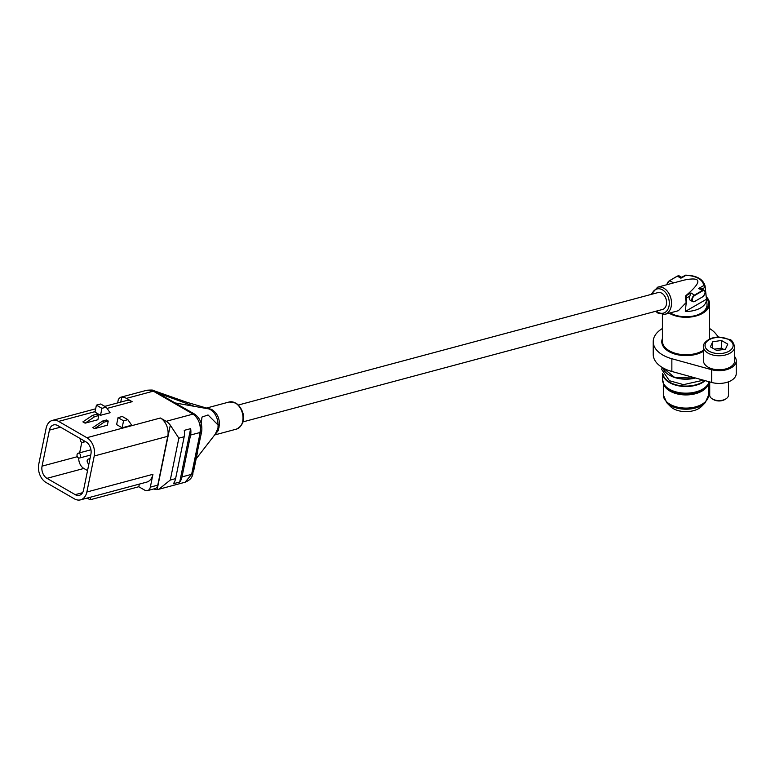<?xml version="1.0" encoding="UTF-8"?>
<svg xmlns="http://www.w3.org/2000/svg" width="775" height="775" viewBox="0 0 775 775"><rect width="100%" height="100%" fill="white"/><g stroke="black" fill="none" stroke-linecap="round" stroke-linejoin="round"><path stroke-width="1.16" d="M716.274 350.232L719.946 350.009M723.714 349.428L721.418 348.101L714.453 349.176M721.418 340.457L712.709 341.804L710.384 346.832L716.749 350.503L725.458 349.157L727.783 344.139L721.418 340.457L721.418 348.101M703.477 360.772A15.607 9.009 0 0 0 719.084 369.782A15.607 9.009 0 0 0 734.69 360.772L734.69 346.754A15.607 9.009 180 0 1 725.051 355.076A15.607 9.009 180 0 1 708.05 353.129A15.607 9.009 180 0 1 703.477 346.754L703.477 360.772M725.7 398.999L724.606 399.638A7.798 4.505 180 0 1 713.562 399.638L712.467 398.999A9.368 5.406 0 0 0 725.7 398.999A9.368 5.406 0 0 0 728.452 395.173L728.452 381.823M709.716 381.92L709.716 395.173A9.368 5.406 0 0 0 712.467 398.999M712.709 348.178L712.709 341.804M719.636 350.058L716.507 350.368M718.997 350.155L716.943 350.474M666.81 402.797A22.068 12.739 180 0 0 685.982 409.229A22.068 12.739 180 0 0 705.153 402.797L701.569 406.42A17.951 10.366 180 0 1 685.982 411.651A17.951 10.366 180 0 1 670.385 406.42L666.81 402.797L663.352 395.027A22.63 13.068 0 0 0 685.982 408.096A22.63 13.068 0 0 0 708.612 395.027L708.612 383.344M653.209 341.659L653.209 354.398A32.773 18.92 0 0 0 671.857 371.477L711.683 382.463A17.166 9.91 0 0 0 736.25 373.511L736.25 360.772A17.166 9.91 180 0 1 711.683 369.714L671.857 358.738A32.773 18.92 180 0 1 653.209 341.659A32.773 18.92 180 0 1 662.412 328.513M709.542 328.513A32.773 18.92 180 0 1 715.548 333.502L718.522 337.096M734.69 356.645A17.166 9.91 180 0 1 736.25 360.772M706.228 296.728A23.56 13.601 180 0 1 709.542 303.684A23.56 13.601 180 0 1 695.001 316.258A23.56 13.601 180 0 1 669.319 313.303A23.56 13.601 180 0 1 669.116 313.187M706.364 298.017A22.63 13.068 180 0 1 707.846 307.055A22.63 13.068 180 0 1 670.017 312.945M706.887 308.683A21.07 12.168 0 0 0 707.042 307.191L707.042 304.74A21.07 12.168 0 0 0 707.003 303.984L705.085 286.072A19.143 11.053 180 0 1 705.105 287.176L706.49 299.237A20.518 11.848 0 0 1 685.333 311.453L686.233 302.453L678.377 310.707L664.902 314.321A14.047 9.93 75 0 0 671.189 299.644A14.047 9.93 75 0 0 657.626 287.186L651.126 294.423M670.317 312.868A21.07 12.168 0 0 0 671.082 313.332A21.07 12.168 0 0 0 674.851 315.067M697.103 315.067A21.07 12.168 0 0 0 707.042 304.74M685.255 275.716L682.116 277.634M670.733 283.679L672.438 283.224M657.626 287.186L683.986 280.124C701.869 276.452 702.45 281.664 685.739 295.75A17.583 10.152 0 0 0 686.049 295.75L690.942 292.921L689.837 296.108L686.698 297.92L686.049 295.75M686.698 297.92L686.233 302.453L685.352 297.803L685.739 295.75M690.942 292.921L694.807 295.401A3.594 2.073 120 0 0 692.269 299.799A3.594 2.073 120 0 0 694.807 301.272L694.584 301.397A3.904 2.257 -60 0 1 692.637 301.591L690.099 300.119A3.904 2.257 -60 0 1 689.837 296.108M702.528 296.806A3.594 2.073 120 0 0 705.066 292.407A3.594 2.073 120 0 0 702.528 290.945L702.315 290.567A3.904 2.257 -60 0 1 704.262 290.373C705.86 291.855 705.26 294.054 702.47 296.951L694.739 301.407L692.637 301.591A3.904 2.257 -60 0 1 692.036 298.462A3.904 2.257 -60 0 1 694.584 295.023L702.315 290.567L698.672 288.465L701.685 288.881L704.262 290.373A3.904 2.257 -60 0 1 705.066 292.291M242.904 421.9L662.46 309.477A8.738 6.181 -105 0 0 666.161 299.441A8.738 6.181 -105 0 0 657.936 292.601L238.38 405.015M685.333 311.453L706.49 299.237M705.105 287.176L703.564 285.636A17.583 10.152 0 0 0 685.914 275.445M206.615 408.115L211.527 409.384C216.738 412.532 219.393 417.551 219.49 424.458L218.25 430.571L215.033 434.552M158.507 393.254L194.593 406.42M196.143 458.858L215.295 434.126L217.988 428.1L218.085 425.02C217.833 417.919 215.208 412.726 210.219 409.452L207.448 408.328M207.526 408.357L186.746 402.244L153.479 390.542L194.767 414.199C200.212 418.345 202.517 424.099 201.694 431.481L192.132 476.257M215.295 434.126L216.7 431.597A6.239 3.517 -156.3 0 1 218.25 430.571M193.023 473.883L191.977 476.548M219.49 424.458A6.239 1.531 1.4 0 0 218.085 425.02L208.039 414.964L202.004 417.066L197.431 452.542L193.469 471.888M87.139 498.083L90.094 499.788L138.803 486.739L144.76 490.178A6.239 4.417 -105 0 0 147.521 490.623A6.239 4.417 -105 0 0 150.321 487.146L152.946 474.3A14.047 9.93 75 0 1 146.649 482.137L80.571 499.846A14.047 9.93 -105 0 0 86.858 492.009L152.946 474.3M90.094 499.788L90.636 497.143M80.571 499.846A14.047 9.93 -105 0 1 74.361 498.838L46.113 482.525A14.047 9.93 -105 0 1 38.75 464.235L46.122 428.226A14.047 9.93 -105 0 1 52.419 420.389L95.664 408.803M153.77 488.948A14.047 9.93 -105 0 0 157.131 489.548L158.807 489.267L170.277 480.054L175.605 478.621L184.179 436.751L178.851 438.185L170.306 425.175A14.047 9.93 -105 0 0 166.16 421.309L160.415 417.996A14.047 9.93 -105 0 1 167.778 436.296L94.23 456L86.858 492.009M94.23 456A14.047 9.93 -105 0 0 86.868 437.71L58.619 421.397A14.047 9.93 -105 0 0 52.419 420.389M86.015 441.895A9.368 6.617 75 0 1 90.917 454.092L83.555 490.1A9.368 6.617 75 0 1 79.35 495.322A9.368 6.617 75 0 1 75.214 494.653L46.965 478.34A9.368 6.617 75 0 1 42.063 466.143L49.426 430.135A9.368 6.617 75 0 1 53.63 424.913A9.368 6.617 75 0 1 57.767 425.582L86.015 441.895M102.455 421.087L106.466 420.011L108.229 421.028L107.376 425.213L94.579 428.643L92.816 427.626L102.455 421.087L104.228 422.104L94.579 428.643M101.932 408.328L106.194 407.185L110.098 412.736L100.508 415.303L101.932 408.328L96.41 405.141L94.986 412.116L100.508 415.303M104.77 406.362L125.967 400.685A14.047 9.93 75 0 1 132.167 401.692L126.432 398.379A14.047 9.93 -105 0 0 121.743 397.139L120.377 397.333L118.372 399.309L117.635 402.913M123.564 420.815L127.827 419.672L131.721 425.223L122.13 427.79L116.618 424.603L118.042 417.628L123.564 420.815L122.13 427.79M92.525 415.352L96.536 414.276L98.745 415.555L97.883 419.74L85.095 423.169L82.886 421.891L92.525 415.352L94.734 416.621L85.095 423.169M167.778 436.296L157.78 485.15A6.239 4.417 75 0 1 154.981 488.628L147.521 490.623M138.803 486.739L139.345 484.094M175.605 478.621A14.047 9.93 75 0 1 173.329 483.745L179.722 482.031L190.64 428.653L184.247 430.358A14.047 9.93 75 0 1 184.179 436.751M192.239 476.082L191.977 476.557C191.008 478.814 188.722 480.703 185.109 482.224L191.638 474.329L200.212 432.46L190.572 435.037L181.999 476.906L191.638 474.329A6.239 1.831 17.5 0 0 193.023 473.903M190.572 435.037A14.047 9.93 -105 0 0 190.64 428.653M179.722 482.031A14.047 9.93 -105 0 0 181.999 476.906M201.694 431.481A6.239 2.838 8.8 0 1 200.212 432.46C200.938 424.526 198.555 418.403 193.062 414.102L153.314 391.172L146.824 390.251L120.377 397.333M154.583 391.026A6.239 2.945 115.4 0 0 153.314 391.172L126.432 398.379M194.767 414.199A6.239 4.117 124.7 0 0 193.062 414.102L166.16 421.309M79.651 452.813L81.792 442.331M87.546 470.59L83.845 468.458A9.368 6.617 75 0 1 78.73 458.006M79.282 453.385A2.499 1.763 75 0 1 80.648 455.913A2.499 1.763 75 0 1 79.476 458.035A2.499 1.763 75 0 1 77.122 456.078A2.499 1.763 75 0 1 78.178 453.21A2.499 1.763 75 0 1 79.282 453.385M83.845 440.646A2.499 1.763 75 0 1 82.673 442.399A2.499 1.763 75 0 1 80.707 441.343A2.499 1.763 75 0 1 80.358 438.631M88.922 463.876A2.499 1.763 75 0 1 87.178 461.454A2.499 1.763 75 0 1 88.331 459.071A2.499 1.763 75 0 1 89.435 459.246A2.499 1.763 75 0 1 89.813 459.517M106.194 407.185L100.682 403.998L96.41 405.141M127.827 419.672L122.305 416.485L118.042 417.628M98.745 415.555L94.734 416.621M108.229 421.028L104.228 422.104M709.154 351.22A14.047 8.108 0 0 0 732.646 347.578A14.047 8.108 0 0 0 715.451 337.648A14.047 8.108 0 0 0 709.154 351.22M695.669 378.045L674.918 377.648L662.877 367.825A23.405 13.514 0 0 0 695.437 377.977M695.543 378.006A23.095 13.33 180 0 1 669.532 375.236M663.1 374.587A23.095 13.33 0 0 0 680.421 385.698A23.095 13.33 0 0 0 704.727 380.535M705.24 380.68A23.405 13.514 180 0 1 679.423 385.979A23.405 13.514 180 0 1 662.586 373.502M662.567 373.463L662.567 379.663A23.405 13.514 0 0 0 684.17 393.138A23.405 13.514 0 0 0 709.106 381.746A23.318 13.456 180 0 1 708.505 383.557A23.318 13.456 180 0 1 692.027 393.099A23.318 13.456 180 0 1 669.493 389.612A23.318 13.456 180 0 1 663.448 383.557A23.318 13.456 180 0 1 662.799 381.562M662.567 379.663L664.02 384.797A22.727 13.117 0 0 0 669.91 390.707A22.727 13.117 0 0 0 691.872 394.097A22.727 13.117 0 0 0 707.933 384.797L709.135 381.755M708.292 384.022A22.63 13.068 180 0 1 685.982 394.93A22.63 13.068 180 0 1 663.662 384.022M671.857 371.477L671.857 358.738M711.683 382.463L711.683 369.714M703.477 351.298A24.19 13.969 180 0 1 668.873 351.53A24.19 13.969 180 0 1 662.412 338.51M662.412 314.573L662.412 341.145A23.56 13.601 0 0 0 669.319 350.775A23.56 13.601 0 0 0 703.477 350.261M666.917 284.696A3.594 2.073 -60 0 1 669.426 280.753L677.214 276.152L679.326 275.968A3.904 2.257 120 0 0 677.369 276.162L677.147 276.297M681.012 278.264L677.369 276.162L669.648 280.627A3.904 2.257 120 0 0 666.955 284.687M666.839 284.716L669.493 280.608L673.291 282.73M698.672 288.465L703.564 285.636M702.528 290.945L694.807 295.401M686.708 297.803A19.143 11.053 180 0 1 685.352 297.803M656.367 311.114A12.487 8.825 -105 0 0 657.907 312.209A12.487 8.825 -105 0 0 668.893 306.726A12.487 8.825 -105 0 0 663.41 290.48A12.487 8.825 -105 0 0 651.843 294.229M705.114 287.283L702.014 289.075M235.338 403A14.047 9.93 -105 0 0 229.138 402.002L235.833 403.048C243.098 407.728 248.736 422.927 236.404 429.127A14.047 9.93 -105 0 0 243.011 417.221A14.047 9.93 -105 0 0 235.338 403M173.3 402.613L211.527 409.384M132.167 401.692L107.066 408.415M95.083 411.622L58.619 421.397M86.868 437.71L160.415 417.996M150.321 487.146L157.78 485.15M121.743 397.139L120.735 402.089M157.131 489.548L170.306 425.175M178.851 438.185L170.277 480.054M195.998 453.317L197.402 452.581M217.988 428.1L219.025 427.664M60.508 427.17L49.426 430.135M77.355 456.688L42.063 466.143M83.845 468.458L46.965 478.34M82.605 492.677L75.214 494.653M734.69 346.754C733.227 341.988 731.503 339.566 729.488 339.498L719.171 337.086C708.185 336.815 702.14 344.497 703.477 346.754M703.4 380.176L683.531 384.642L669.455 380.728L661.792 369.578L662.044 367.331M663.352 383.344L663.352 395.027M705.153 402.797L708.612 395.027M709.542 339.062L709.542 303.684M685.449 275.183L681.525 277.44M679.326 275.968L681.7 277.343M655.65 311.308L658.198 313.274L664.902 314.321M685.643 275.154C696.715 275.493 703.196 279.136 705.085 286.072M229.138 402.002L206.45 408.076M236.404 429.127L214.811 434.92M185.109 482.224L158.807 489.267M146.824 390.242C151.522 389.912 153.741 390.019 153.479 390.542M90.966 449.781L78.178 453.21M90.733 455.012L79.476 458.035M85.55 441.624L82.673 442.399M89.997 458.626L88.331 459.071"/></g></svg>
